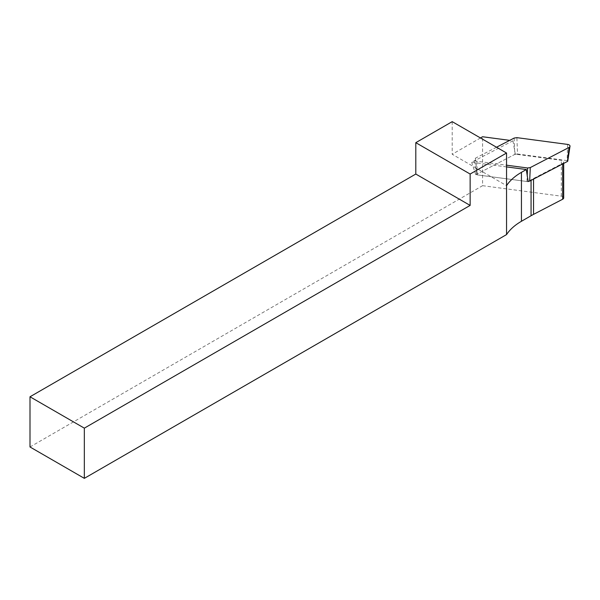<?xml version="1.0" encoding="UTF-8"?>
<svg xmlns="http://www.w3.org/2000/svg" width="600" height="600" viewBox="0 0 600 600"><rect width="100%" height="100%" fill="white"/><g stroke="black" fill="none" stroke-linecap="round" stroke-linejoin="round"><path stroke-width="0.45" stroke-dasharray="3 2.25" d="M30 446.978L482.58 185.685L482.58 136.748M452.205 121.65L452.205 154.275L506.55 185.648M480.465 137.962L452.205 154.275M482.58 185.685L561.308 196.178A3.075 1.778 180 0 1 563.692 197.91M506.55 166.898L471.66 162.248L512.94 140.79L509.722 140.363M512.94 140.79L515.273 154.155L561.308 160.29A3.075 1.778 180 0 1 563.692 162.015A3.075 1.778 180 0 1 562.673 163.335L533.543 178.485A65.317 37.71 0 0 0 531.06 179.843L528.15 181.523M527.947 181.642L475.778 174.683L471.66 162.248M475.778 174.683L515.273 154.155M514.162 138.06L514.793 154.403L476.963 174.075A0.825 0.48 0 0 0 477.33 174.892L526.935 181.507L527.19 176.032M496.515 147.233L475.455 158.175A3.075 1.778 0 0 0 474.45 159.645A3.075 1.778 0 0 0 476.82 161.22L506.55 165.188M567.63 144.413L567.127 160.613A0.825 0.48 180 0 1 567.765 161.115M567.127 160.613L517.523 153.998L516.885 137.648M527.933 181.538L526.935 181.507M514.793 154.403L517.523 153.998M561.308 196.178L561.308 160.29M562.673 163.935L562.673 163.335M533.543 179.078L533.543 178.485M531.06 180.368L531.06 179.843M475.455 158.175L476.963 174.075M476.82 161.22L477.33 174.892M563.692 162.015L563.692 163.403M476.692 174.465L474.45 159.645"/><path stroke-width="0.9" d="M30 396.78L84.338 428.153L470.138 205.41L415.8 174.045L30 396.78L30 446.978L84.338 478.35L506.55 234.593L506.55 153.023L470.138 174.038L415.8 142.672L452.205 121.65L506.55 153.023M415.8 174.045L415.8 142.672M509.722 140.363L482.58 136.748L480.465 137.962M470.138 205.41L470.138 174.038M84.338 428.153L84.338 478.35M563.692 163.403L563.692 197.91A3.075 1.778 180 0 1 562.673 199.23L533.543 214.373A65.317 37.71 0 0 0 531.06 215.73L521.438 221.288A65.317 37.71 0 0 0 506.55 234.593M506.55 185.648A65.317 37.71 180 0 1 521.438 172.343L526.312 169.53L506.55 166.898M528.15 181.523L526.312 169.53M506.55 165.188L527.565 167.985L530.295 167.58L529.658 181.095L567.495 161.43A0.825 0.48 180 0 0 567.765 161.115L570 146.295A3.075 1.778 180 0 0 567.63 144.413L516.885 137.648L514.162 138.06L496.515 147.233M530.295 167.58L568.995 147.458L567.495 161.43M570 146.295A3.075 1.778 180 0 1 568.995 147.458M529.658 181.095L527.933 181.538M562.673 199.23L562.673 163.935M533.543 214.373L533.543 179.078M531.06 215.73L531.06 180.368M521.438 221.288L521.438 172.343M527.19 176.032L527.565 167.985"/></g></svg>
